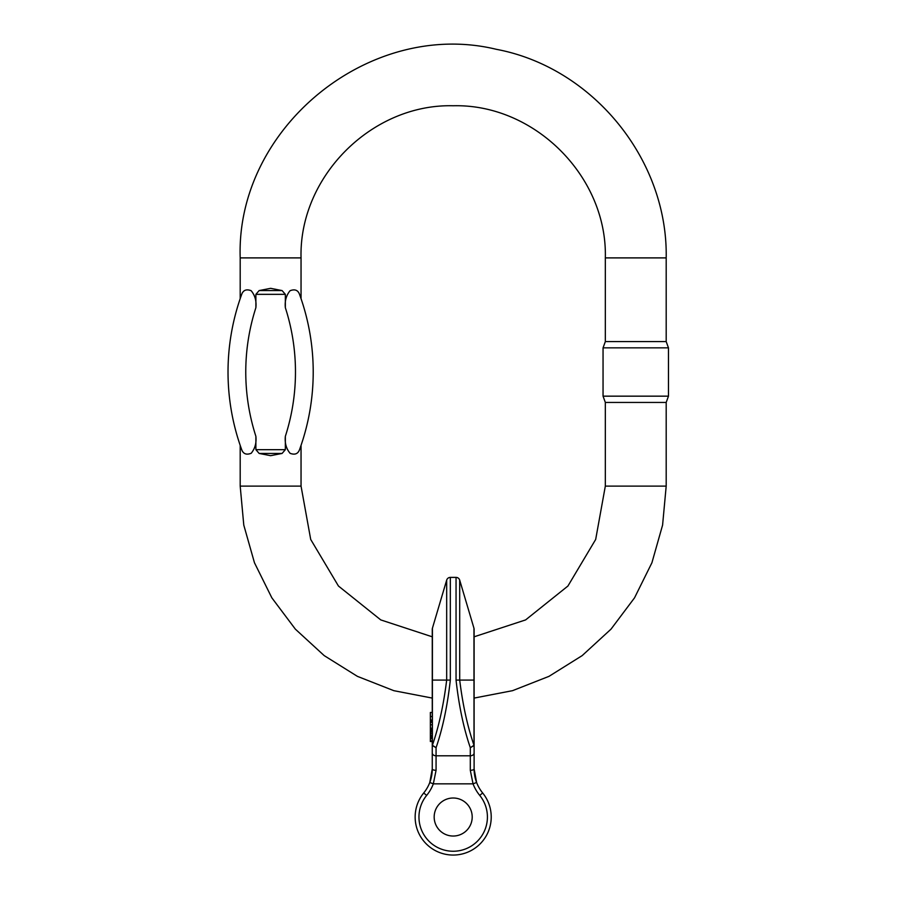 <?xml version="1.0" encoding="UTF-8"?>
<svg xmlns="http://www.w3.org/2000/svg" width="898" height="898" viewBox="0 0 898 898"><rect width="100%" height="100%" fill="white"/><g stroke="black" fill="none" stroke-linecap="round" stroke-linejoin="round"><path stroke-width="1.35" d="M432.421 628.218L446.676 580.119L446.676 680.089C443.634 704.795 438.875 726.516 432.387 745.261L432.421 628.218A3.805 3.805 0 0 0 432.264 629.296L432.264 768.946L429.783 782.484A38.03 38.03 0 0 0 432.264 768.946L429.783 782.484L433.33 783.842L436.069 770.304L436.069 747.697C442.68 728.491 447.429 705.951 450.325 680.089L450.325 577.392A3.805 3.805 0 0 0 446.676 580.119L446.676 634.448M430.366 729.906L430.366 741.512L432.264 741.512L432.264 768.946A3.805 1.358 0 0 0 436.069 770.304M474.11 729.535L474.11 745.194L470.305 747.697C463.705 728.491 458.945 705.951 456.049 680.089L456.049 577.392A3.805 3.805 0 0 1 459.697 580.119L459.697 634.448M432.365 745.542L436.069 747.697L432.387 745.261M434.172 817.023A19.015 19.015 0 0 1 453.187 798.008A19.015 19.015 0 0 1 472.202 817.023A19.015 19.015 0 0 1 453.187 836.038A19.015 19.015 0 0 1 434.172 817.023A19.015 19.015 0 0 1 462.695 800.556A19.015 19.015 0 0 1 462.695 833.49A19.015 19.015 0 0 1 434.172 817.023M473.953 628.218A3.805 3.805 0 0 1 474.11 629.296L474.11 768.946L476.602 782.484L473.044 783.842L470.305 770.304L470.305 747.697L474.009 745.542L473.953 628.218L459.697 580.119L459.697 680.089C462.739 704.795 467.51 726.516 473.987 745.261M426.662 795.392A41.836 41.836 0 0 0 433.33 783.842L473.044 783.842A41.836 41.836 0 0 0 479.723 795.392A34.236 34.236 0 0 1 476.557 842.032A34.236 34.236 0 0 1 429.816 842.032A34.236 34.236 0 0 1 426.662 795.392L423.71 792.979A38.03 38.03 0 0 0 429.783 782.484L429.783 782.484A38.03 38.03 0 0 1 423.71 792.979A38.03 38.03 0 0 0 427.212 844.805A38.03 38.03 0 0 0 479.162 844.805A38.03 38.03 0 0 0 482.664 792.979A38.03 38.03 0 0 1 474.11 768.946L474.11 767.577M474.11 768.946A38.03 38.03 0 0 0 476.602 782.484A38.03 38.03 0 0 1 474.11 768.946L476.602 782.484A38.03 38.03 0 0 1 474.11 768.946A3.805 1.358 180 0 1 470.305 770.304M432.264 712.473L430.366 712.473L430.366 720.005L432.264 720.005M430.366 716.503L432.264 716.503M432.264 720.073L430.366 720.073L430.366 722.295L432.264 722.295M430.366 722.059L430.366 724.787L432.264 724.787L430.366 724.798L430.366 723.754L430.366 728.211L432.264 728.211M430.366 721.274L432.264 721.274M430.366 721.599L432.264 721.599M430.366 731.949L432.264 731.949M430.366 731.208L432.264 731.208M430.366 741.288L432.264 741.288L430.366 741.299M430.366 740.884L432.264 740.884M430.366 736.27L432.264 736.27M430.366 737.584L432.264 737.584M430.366 728.211L430.366 730.882L432.264 730.882M430.366 730.209L432.264 730.209M430.366 728.873L432.264 728.873M255.885 294.342L259.152 290.57L270.612 288.325L282.084 290.57L285.351 294.342L255.885 294.342L255.885 307.7C256.581 301.066 255.01 295.408 251.193 290.739C246.254 288.808 243.021 290.189 241.517 294.881C242.988 290.267 246.164 288.853 251.058 290.638C254.942 295.072 256.547 300.763 255.885 307.7A209.391 209.391 0 0 0 255.885 436.316C256.581 442.95 255.01 448.596 251.193 453.277C246.254 455.207 243.021 453.827 241.517 449.135L241.719 449.674M285.351 449.674L282.084 453.445L270.612 455.679L259.152 453.445L255.885 449.674L285.351 449.674L285.351 436.316C284.655 442.95 286.226 448.596 290.043 453.277C294.982 455.207 298.215 453.827 299.719 449.135C301.436 444.263 301.436 444.263 299.719 449.135C301.436 444.263 301.436 444.263 299.719 449.135C298.248 453.748 295.072 455.163 290.177 453.367C286.294 448.933 284.688 443.253 285.351 436.316A209.391 209.391 0 0 0 285.351 307.7L285.351 294.342M255.885 436.316L255.885 449.674M285.351 307.7C284.655 301.066 286.226 295.408 290.043 290.739C294.982 288.808 298.215 290.189 299.719 294.881A227.149 227.149 0 0 1 299.719 449.135A227.149 227.149 0 0 0 299.719 294.881M241.517 294.881C239.8 299.741 239.8 299.741 241.517 294.881C239.8 299.741 239.8 299.741 241.517 294.881A227.149 227.149 0 0 0 241.517 449.135A227.149 227.149 0 0 1 241.517 294.881M474.11 636.805L525.611 619.912L567.929 586.024L595.677 539.451L605.331 486.11L605.331 402.439L603.052 396.164L668.471 396.164L668.471 347.852L603.052 347.852L603.052 396.164M605.331 486.11L666.193 486.11L666.193 402.439L605.331 402.439M666.193 257.894L666.193 341.577L605.331 341.577L605.331 257.894L666.193 257.894C667.989 159.698 592.905 67.473 496.381 49.323C369.864 18.634 235.792 127.774 240.193 257.894L301.043 257.894C298.944 176.603 371.895 103.663 453.187 105.762C534.49 103.663 607.43 176.603 605.331 257.894M240.193 445.363L240.193 486.11L301.043 486.11L310.708 539.451L338.445 586.024L380.763 619.912L432.264 636.805M432.264 752.995A3.805 2.806 0 0 0 436.069 755.802L470.305 755.802A3.805 2.806 180 0 0 474.11 752.995M429.783 782.484A38.03 38.03 0 0 0 432.264 768.946M423.71 792.979A38.03 38.03 0 0 0 427.212 844.805A38.03 38.03 0 0 0 479.162 844.805A38.03 38.03 0 0 0 482.664 792.979L479.723 795.392M450.325 680.089L432.264 680.089M476.602 782.484A38.03 38.03 0 0 0 482.664 792.979M456.049 680.089L474.11 680.089M430.366 733.486L432.264 733.486M282.084 453.445L259.152 453.445M259.152 290.57L282.084 290.57M450.325 577.392L456.049 577.392M432.264 735.181L430.366 735.181M432.264 738.594L430.366 738.594M301.043 486.11L301.043 445.363M301.043 298.652L301.043 257.894M240.193 298.652L240.193 257.894M240.193 486.11L243.785 525.094L254.46 562.754L271.847 597.832L295.352 629.139L324.189 655.607L357.393 676.351L393.829 690.674L432.264 698.083M474.11 698.083L512.545 690.674L548.981 676.351L582.173 655.607L611.022 629.139L634.527 597.844L651.914 562.765L662.589 525.094L666.193 486.11M666.193 402.439L668.471 396.164M605.331 341.577L603.052 347.852M666.193 341.577L668.471 347.852"/></g></svg>
